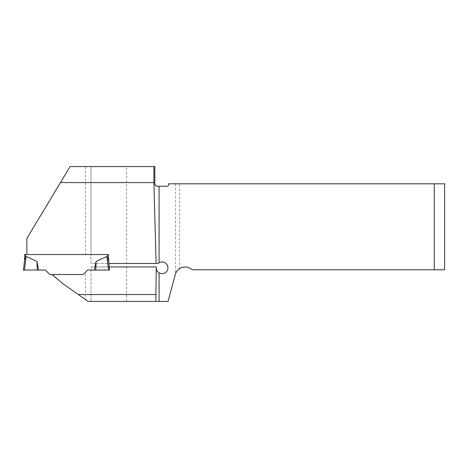 <?xml version="1.0" encoding="UTF-8"?>
<svg xmlns="http://www.w3.org/2000/svg" width="468" height="468" viewBox="0 0 468 468"><rect width="100%" height="100%" fill="white"/><g stroke="black" fill="none" stroke-linecap="round" stroke-linejoin="round"><path stroke-width="0.35" stroke-dasharray="2.34 1.75" d="M434.251 269.79L434.251 183.813L444.6 183.813L444.6 269.79L192.249 269.79A10.349 10.349 0 0 0 179.554 268.714C177.852 269.773 176.512 271.428 175.547 273.681A10.349 10.349 0 0 0 175.219 274.698L168.053 301.439L91.008 301.439L91.008 270.048L87.662 270.048L94.413 270.048L96.08 261.396L106.891 256.493L108.371 259.763L109.266 266.941M85.492 299.543L63.069 283.842L52.001 274.517L83.193 274.517L85.492 272.218L85.492 299.543L88.195 301.439L91.008 301.439L91.008 266.941L91.008 270.048L109.635 270.048L108.553 270.048L106.891 256.493M108.553 270.048L109.635 270.048M96.08 261.396L95.835 270.048L87.662 270.048L83.193 274.517L49.842 274.517L45.373 270.048L38.622 270.048L36.96 261.396L26.144 256.493L24.482 270.048L23.4 270.048L24.664 259.763L24.605 254.539L108.43 254.539L108.43 259.886L108.43 254.539L91.008 254.539L91.008 166.561L70.083 166.561L26.851 238.44L26.851 254.539L91.008 254.539L91.008 263.49L108.828 263.49M434.251 183.813L168.65 183.813L168.65 184.503A1.726 1.726 0 0 1 166.924 186.223L156.575 186.223A1.726 1.726 0 0 1 154.849 184.503L154.849 166.561L91.008 166.561L91.008 263.49L126.623 263.49L126.623 166.561M179.554 268.714L179.554 183.813M126.623 301.439L126.623 266.941L91.008 266.941L109.255 266.941M126.623 266.941L156.265 266.941A5.862 5.862 0 0 0 162.94 273.604A5.862 5.862 0 0 0 167.351 265.268A5.862 5.862 0 0 0 158.09 263.49L126.623 263.49M107.394 257.172L107.394 254.539L26.851 254.539M24.605 260.214L26.144 256.493M52.001 274.517L83.193 274.517M36.96 261.396L37.2 270.048L38.622 270.048M24.482 270.048L37.2 270.048M108.43 254.539L108.43 260.214M85.492 166.561L85.492 254.539M175.547 183.813L175.547 273.681M25.641 254.539L25.641 257.172"/><path stroke-width="0.7" d="M159.085 301.439L168.053 301.439L175.219 274.698A10.349 10.349 0 0 1 192.249 269.79L434.251 269.79L434.251 183.813L168.65 183.813L168.65 184.503A1.726 1.726 0 0 1 166.924 186.223L159.085 186.223L159.085 262.753A5.862 5.862 0 0 1 166.544 271.586A5.862 5.862 0 0 1 159.085 272.856C156.95 271.463 156.008 269.492 156.265 266.941L155.803 301.439L159.085 301.439L159.085 272.856M155.803 294.536L78.337 294.536L88.195 301.439L155.803 301.439M78.337 294.536L63.069 283.842L52.001 274.517L83.193 274.517L87.662 270.048L95.835 270.048L94.413 270.048L96.08 261.396L106.891 256.493L108.371 259.763L109.635 270.048L109.266 266.941L156.119 266.941M85.492 272.218L83.193 274.517M60.448 182.584L70.083 166.561L153.89 166.561L153.89 182.584L60.448 182.584L26.851 238.44L26.851 254.539L24.605 254.539L24.605 260.214M153.89 182.584L156.096 263.49L108.857 263.49L108.43 260.214M26.851 254.539L108.43 254.539L108.828 263.49M434.251 183.813L444.6 183.813L444.6 269.79L434.251 269.79M159.085 186.223L156.575 186.223L154.849 184.503L154.849 166.561L153.89 166.561M156.096 263.49L158.09 263.49L159.085 262.753M108.43 254.539L107.394 254.539L107.394 257.172M26.144 256.493L24.482 270.048L23.4 270.048L24.664 259.763L26.144 256.493L36.96 261.396L37.2 270.048L38.622 270.048L36.96 261.396M52.001 274.517L49.842 274.517L45.373 270.048L38.622 270.048M24.482 270.048L37.2 270.048M109.635 270.048L108.553 270.048L106.891 256.493M96.08 261.396L95.835 270.048L108.553 270.048M25.641 254.539L25.641 257.172"/></g></svg>
